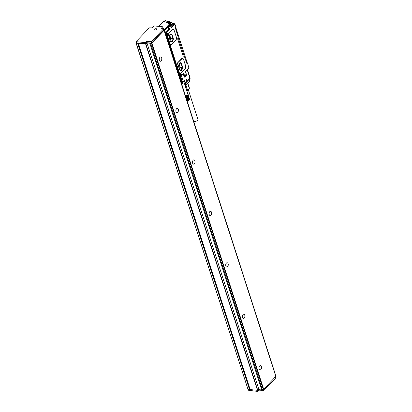 <?xml version="1.0" encoding="UTF-8"?>
<svg xmlns="http://www.w3.org/2000/svg" width="412" height="412" viewBox="0 0 412 412"><rect width="100%" height="100%" fill="white"/><g stroke="black" fill="none" stroke-linecap="round" stroke-linejoin="round"><path stroke-width="0.62" d="M178.504 65.534L179.416 63.299L180.909 63.154L182.382 67.439L180.044 67.207L179.452 69.128M180.044 67.207L179.029 64.076M178.669 66.708L179.138 66.754L178.628 65.189M179.138 66.754A1.391 0.814 -84.4 0 1 179.112 68.083M179.931 70.282L181.568 69.968L182.372 67.748L180.034 67.516M178.53 66.286L179.766 70.107M182.382 67.439L182.372 67.748M180.626 70.771A2.776 1.627 95.6 0 0 182.171 69.334A2.776 1.627 95.6 0 0 182.289 66.481L180.703 70.782L179.508 69.54L178.679 66.965L180.415 62.681L181.61 63.927L182.439 66.497M180.343 62.675A2.776 1.627 95.6 0 1 181.46 63.911L182.289 66.481M179.349 72.8L177.021 65.596L177.5 63.041L182.604 58.144L183.397 58.978L185.724 66.177L185.245 68.737L180.822 73.331L180.142 73.63L179.246 72.79A1.854 1.087 -84.4 0 0 180.044 73.619A1.854 1.087 -84.4 0 0 180.09 73.624M174.899 23.968L175.842 26.862L175.321 27.403L175.291 28.248M173.195 23.613L174.595 23.752L171.279 27.197L171.608 27.48A0.618 0.36 -84.4 0 1 171.119 27.305L170.12 24.962L168.194 26.626L170.233 24.916L169.646 25.117M170.815 27.202L171.258 27.161L173.504 24.828L173.086 23.541L171.119 25.585L171.026 25.034M181.481 75.787L183.407 81.756L184.71 80.402L185.488 82.812L189.911 78.213L187.208 69.839M186.239 80.129A0.757 0.443 -84.4 0 1 186.765 79.315A0.757 0.443 -84.4 0 1 187.136 80.005A0.757 0.443 -84.4 0 1 186.615 80.824A0.757 0.443 -84.4 0 1 186.239 80.129M165.675 34.51L166.005 34.165M183.407 81.756A1.236 0.597 162.1 0 1 182.634 82.215M181.002 75.88A1.236 0.597 162.1 0 1 180.451 76.096M165.233 33.151L168.714 29.515M166.942 33.727A1.236 0.726 -84.4 0 1 167.272 34.175M167.118 35.715A1.236 0.726 -84.4 0 1 166.963 35.921L166.474 36.426L179.132 74.804M181.707 84.156L179.601 77.07L180.09 76.56A1.236 0.726 95.6 0 0 180.245 76.354M180.394 74.819A1.236 0.726 95.6 0 0 180.07 74.366M179.508 74.922A0.788 0.464 95.6 0 0 179.395 76.081M166.381 34.278A0.788 0.464 95.6 0 0 166.268 35.442M174.915 23.999L174.595 23.752M168.333 22.145A1.082 0.52 -17.9 0 0 168.405 22.057A1.082 0.52 -17.9 0 0 167.962 21.46A1.082 0.52 -17.9 0 0 166.592 21.97L166.51 22.057A1.082 0.52 -17.9 0 0 166.613 22.696A1.082 0.52 -17.9 0 0 168.25 22.227L168.333 22.145M185.096 85.511A0.927 0.603 43.9 0 0 185.117 85.346L189.499 81.174A1.236 0.803 43.9 0 1 189.34 81.617A1.236 1.236 0 0 0 189.664 80.973A1.236 0.515 10 0 1 189.499 81.174L189.968 78.538A1.236 0.515 10 0 0 190.133 78.332A1.236 1.236 0 0 0 190.092 77.739L189.911 78.213A1.236 0.803 -136.1 0 1 189.968 78.538L185.539 83.131A1.236 0.803 -136.1 0 0 185.488 82.812L185.076 82.956L184.37 80.762M166.762 33.81L166.927 33.573A1.669 0.978 -84.4 0 1 168.343 34.459A1.669 0.978 -84.4 0 1 167.828 36.354L167.926 36.364A1.669 0.978 95.6 0 0 168.446 34.469A0.618 0.36 -84.4 0 1 168.637 33.769L172.618 29.638A1.854 1.087 -84.4 0 1 173.298 29.334A1.854 1.087 -84.4 0 1 174.091 30.164L176.418 37.368A1.854 1.087 -84.4 0 1 175.939 39.923L171.516 44.522A1.854 1.087 -84.4 0 1 170.836 44.82A1.854 1.087 -84.4 0 1 170.043 43.991L167.73 37.137A0.618 0.36 -84.4 0 1 167.838 36.354L166.875 36.009M186.43 62.737L186.883 63.448L187.47 62.876L186.734 62.804M170.043 43.991L167.833 37.147A0.618 0.36 -84.4 0 1 167.993 36.297L167.926 36.364M170.784 44.81A1.854 1.087 -84.4 0 1 170.738 44.81A1.854 1.087 -84.4 0 1 169.945 43.981M168.446 34.469L168.343 34.459A0.618 0.36 -84.4 0 1 168.539 33.758L172.52 29.628A1.854 1.087 -84.4 0 1 173.2 29.324A1.854 1.087 -84.4 0 1 173.251 29.334M172.304 35.118A2.776 1.627 95.6 0 0 171.109 33.872A2.776 1.627 95.6 0 0 169.512 35.252A2.776 1.627 95.6 0 0 169.373 38.156L170.208 40.726A2.776 1.627 95.6 0 0 171.397 41.973A2.776 1.627 95.6 0 0 172.994 40.592A2.776 1.627 95.6 0 0 173.133 37.688L172.154 35.102L173.133 37.688M175.594 27.12A0.618 0.402 43.9 0 1 175.775 27.419L187.007 62.197A0.618 0.402 43.9 0 1 186.955 62.573L186.636 62.902M184.113 55.924L178.164 37.513M188.887 67.995L187.47 62.876M170.887 24.607A1.391 0.67 -17.9 0 0 171.886 24.164A1.391 0.67 -17.9 0 0 172.195 23.845A1.391 0.67 -17.9 0 0 172.278 23.628A1.391 0.67 -17.9 0 0 172.268 23.469A1.391 0.67 -17.9 0 0 172.185 23.335M187.718 83.296L187.537 83.615M185.076 82.956A0.927 0.603 43.9 0 1 185.117 83.193L185.539 83.131L185.544 85.284A1.236 0.803 43.9 0 1 185.385 85.722L184.782 85.938M187.826 83.188L189.365 87.962L188.84 89.255L187.62 90.192L186.008 85.202L185.771 85.32M187.702 83.44L189.319 88.431M168.364 22.109A0.958 0.464 -17.9 0 0 168.41 21.877A0.958 0.464 -17.9 0 0 167.699 21.645A0.958 0.464 -17.9 0 0 166.721 22.083L166.644 22.171A0.958 0.464 -17.9 0 0 166.505 22.547A0.958 0.464 -17.9 0 0 166.675 22.712M185.287 85.804L186.832 90.594L187.62 90.192M169.322 37.894L169.832 37.945L169.322 36.38M180.497 75.298L180.224 76.199L179.714 75.834L179.987 74.933L180.255 75.272M180.193 75.329L180.029 75.793M167.066 34.69L166.654 35.401L166.86 34.289L167.128 34.634M167.37 34.654L167.051 35.406M166.726 35.164L167.226 35.422M188.794 100.312L187.172 95.296A1.391 0.67 162.1 0 1 187.043 95.352L188.737 100.27M189.582 99.41L188.13 94.436M189.587 99.483L188.14 94.441M189.582 99.56L188.155 94.518M189.561 99.637L188.155 94.6M188.109 94.374L187.903 94.266A1.391 0.67 162.1 0 1 187.939 94.327A1.391 0.67 162.1 0 1 187.954 94.363A1.391 0.67 162.1 0 1 187.965 94.394A1.391 0.67 162.1 0 1 187.97 94.466A1.391 0.67 162.1 0 1 187.96 94.544A1.391 0.67 162.1 0 1 187.939 94.621A1.391 0.67 162.1 0 1 187.903 94.698L189.474 99.797L188.14 94.688M189.474 99.797L188.057 94.863M188.881 100.204L189.53 99.709M187.836 100.569L186.214 95.553A1.391 0.67 162.1 0 1 186.085 95.558A1.391 0.67 162.1 0 1 185.961 95.553A1.391 0.67 162.1 0 1 185.9 95.548A1.391 0.67 162.1 0 1 185.843 95.543A1.391 0.67 162.1 0 1 185.735 95.522L187.156 100.477L188.588 100.332M187.254 100.507L185.616 95.718M187.166 100.477L185.513 95.682M187.342 100.533A1.236 0.597 -17.9 0 0 187.414 100.564A1.236 0.597 -17.9 0 0 189.376 99.931A1.236 0.597 -17.9 0 0 189.417 99.864M189.453 99.797L187.996 94.951M189.36 99.884L187.918 95.038M189.257 99.972L187.826 95.126M189.144 100.054L187.723 95.213M189.015 100.131L187.604 95.296M189.036 100.178L187.414 95.162A1.391 0.67 162.1 0 1 187.295 95.234L187.481 95.373M188.66 100.368L187.203 95.512M188.439 100.384L187.053 95.574M188.526 100.42L186.904 95.404A1.391 0.67 162.1 0 1 186.765 95.45L188.284 100.43M188.387 100.466L186.899 95.625M188.13 100.466L186.744 95.672M188.248 100.502L186.626 95.486A1.391 0.67 162.1 0 1 186.487 95.517L187.975 100.497M188.109 100.533L186.59 95.708M187.821 100.518L186.435 95.739M187.97 100.554L186.348 95.538A1.391 0.67 162.1 0 1 186.214 95.553L187.671 100.528M187.532 100.528L186.136 95.769M187.398 100.518L185.992 95.769M187.269 100.502L185.858 95.759M185.735 95.744L185.735 95.522A1.391 0.67 162.1 0 1 185.632 95.496A1.391 0.67 162.1 0 1 185.544 95.46A1.391 0.67 162.1 0 1 185.472 95.414L185.245 95.084M188.444 90.151L197.884 119.382A2.472 1.195 162.1 0 1 196.848 120.855A2.472 1.195 162.1 0 1 194.284 121.494A2.472 1.195 162.1 0 1 193.733 121.385M181.728 84.136L185.307 95.213A1.391 0.67 162.1 0 0 185.323 95.249A1.391 0.67 162.1 0 0 185.359 95.311A1.391 0.67 162.1 0 0 185.405 95.368A1.391 0.67 162.1 0 0 185.452 95.404A1.391 0.67 162.1 0 0 185.472 95.414L185.426 95.641M188.917 100.25L187.342 95.445M187.414 95.162A1.391 0.67 162.1 0 0 187.522 95.09A1.391 0.67 162.1 0 0 187.625 95.017A1.391 0.67 162.1 0 0 187.712 94.94A1.391 0.67 162.1 0 0 187.79 94.858A1.391 0.67 162.1 0 0 187.851 94.781A1.391 0.67 162.1 0 0 187.903 94.698L188.109 94.77M170.419 22.918L170.795 22.763M186.883 91.052A3.085 1.494 -17.9 0 0 187.105 90.949A3.085 1.494 -17.9 0 0 188.686 89.466L188.557 89.893A2.802 1.354 162.1 0 1 187.115 91.258A2.802 1.354 162.1 0 1 186.976 91.33M169.94 22.5L171.129 22.248L170.48 22.923L169.898 22.866L169.94 22.5L170.063 22.887M170.547 22.191L170.733 22.758M169.832 37.945A1.391 0.814 -84.4 0 1 169.785 39.336M169.198 36.725L170.11 34.49L171.644 34.34L173.097 38.563L170.759 38.337L170.12 40.381M170.759 38.337L169.749 35.205M171.701 22.32A1.236 0.597 -17.9 0 0 170.686 21.903A1.236 0.597 -17.9 0 0 169.991 22.13A1.236 0.597 -17.9 0 0 169.327 22.794A1.236 0.597 -17.9 0 0 170.419 23.201A1.236 0.597 -17.9 0 0 171.701 22.32M169.265 37.734L170.357 41.102M170.583 41.473L172.103 41.329L173.092 38.872L170.748 38.64M173.097 38.563L173.092 38.872M170.733 21.898L170.686 21.903A1.391 0.67 162.1 0 1 170.733 21.898A1.391 0.67 162.1 0 1 171.861 22.207A1.391 0.67 162.1 0 1 171.871 22.366A1.391 0.67 162.1 0 1 170.589 23.314A1.391 0.67 162.1 0 1 169.214 23.062A1.391 0.67 162.1 0 1 169.203 22.902A1.391 0.67 162.1 0 1 169.95 22.15A1.391 0.67 162.1 0 1 169.971 22.14L169.801 21.599L169.898 22.176M171.32 41.962A2.776 1.627 95.6 0 0 172.87 40.525A2.776 1.627 95.6 0 0 172.983 37.672M172.154 35.102A2.776 1.627 95.6 0 0 171.037 33.866M182.475 86.535A0.927 0.541 -84.4 0 0 182.511 86.546L182.238 86.829L182.784 86.638M186.842 90.918L188.84 89.255M184.725 85.99L185.385 85.722A1.236 0.803 43.9 0 1 185.374 85.727L189.34 81.617M187.275 83.935A3.826 1.849 162.1 0 1 186.348 84.846A3.826 1.849 162.1 0 1 186.013 85.068M173.334 24.38L173.504 24.828L173.334 24.38M183.592 56.171A1.545 0.906 95.6 0 0 184.082 55.924L178.144 37.538M175.388 28.021L178.252 37.415A1.545 0.906 95.6 0 0 177.85 39.547L183.005 55.496A1.545 0.906 95.6 0 0 183.664 56.186A1.545 0.906 95.6 0 0 184.231 55.934L184.082 55.924M186.688 63.005L184.231 55.934M177.021 65.596L179.246 72.79M176.923 65.585A1.854 1.087 -84.4 0 1 177.397 63.031L181.826 58.437A1.854 1.087 -84.4 0 1 182.506 58.138A1.854 1.087 -84.4 0 1 182.552 58.144M247.947 389.191L136.073 43.08L136.398 42.668M136.073 43.08L145.884 43.739L146.796 42.796L146.384 41.509L145.06 42.596L136.068 41.648L149.293 27.851L151.446 27.877A0.618 0.299 -17.9 0 0 152.265 27.589L154.145 25.925L162.606 26.759L161.226 28.474A0.618 0.299 -17.9 0 0 161.138 28.711A0.618 0.299 -17.9 0 0 161.401 28.861L163.229 29.226L151.286 41.622L146.384 41.509M136.527 42.817L138.108 43.157L250.043 389.397M247.9 389.309L250.017 389.309M248.771 390.334L257.716 391.4L259.04 390.308L258.695 389.237M138.329 43.363L250.12 389.479L138.355 43.183M138.267 43.322L145.657 44.089L146.95 42.92L149.783 43.198L151.704 42.91L151.286 41.622M146.796 42.796L150.442 42.966M154.361 29.947A1.277 0.618 -17.9 0 0 155.834 29.896A1.277 0.618 -17.9 0 0 156.658 28.989A1.277 0.618 -17.9 0 0 156.529 28.819A1.277 0.618 -17.9 0 0 155.056 28.871A1.277 0.618 -17.9 0 0 154.232 29.772A1.277 0.618 -17.9 0 0 154.361 29.947M162.41 28.958L163.044 28.047M150.447 43.08L262.274 389.309L263.68 389.263L151.853 43.033L150.545 42.977M151.853 43.033L164.053 30.364L163.605 30.138M163.518 28.093L275.345 374.323L163.564 27.975L162.663 28.984M163.564 27.975L163.07 27.867M151.704 42.91L163.579 30.318M259.138 389.186L259.452 390.164L263.948 390.422L275.824 377.835M259.452 390.164L259.04 390.308M263.68 389.263L275.824 376.403M250.094 389.551L257.49 390.318L258.777 389.149L262.243 389.211M146.95 42.92L258.777 389.149M149.783 43.198L261.615 389.428M259.637 365.985A2.163 1.267 -84.4 0 1 260.43 365.635A2.163 1.267 -84.4 0 1 261.481 367.226A2.163 1.267 -84.4 0 1 260.801 369.585A2.163 1.267 -84.4 0 1 260.008 369.935A2.163 1.267 -84.4 0 1 258.957 368.338A2.163 1.267 -84.4 0 1 259.637 365.985M243.023 314.536A2.163 1.267 -84.4 0 1 243.816 314.186A2.163 1.267 -84.4 0 1 244.867 315.783A2.163 1.267 -84.4 0 1 244.182 318.136A2.163 1.267 -84.4 0 1 243.389 318.486A2.163 1.267 -84.4 0 1 242.338 316.895A2.163 1.267 -84.4 0 1 243.023 314.536M226.404 263.093A2.163 1.267 -84.4 0 1 227.197 262.743A2.163 1.267 -84.4 0 1 228.248 264.334A2.163 1.267 -84.4 0 1 227.568 266.693A2.163 1.267 -84.4 0 1 226.775 267.043A2.163 1.267 -84.4 0 1 225.725 265.446A2.163 1.267 -84.4 0 1 226.404 263.093M209.79 211.644A2.163 1.267 -84.4 0 1 210.583 211.294A2.163 1.267 -84.4 0 1 211.634 212.891A2.163 1.267 -84.4 0 1 210.949 215.244A2.163 1.267 -84.4 0 1 210.156 215.594A2.163 1.267 -84.4 0 1 209.105 214.003A2.163 1.267 -84.4 0 1 209.79 211.644M193.171 160.201A2.163 1.267 -84.4 0 1 193.964 159.851A2.163 1.267 -84.4 0 1 195.015 161.442A2.163 1.267 -84.4 0 1 194.335 163.801A2.163 1.267 -84.4 0 1 193.542 164.151A2.163 1.267 -84.4 0 1 192.492 162.56A2.163 1.267 -84.4 0 1 193.171 160.201M176.557 108.753A2.163 1.267 -84.4 0 1 177.351 108.402A2.163 1.267 -84.4 0 1 178.401 109.999A2.163 1.267 -84.4 0 1 177.716 112.358A2.163 1.267 -84.4 0 1 176.923 112.703A2.163 1.267 -84.4 0 1 175.873 111.111A2.163 1.267 -84.4 0 1 176.557 108.753M159.938 57.309A2.163 1.267 -84.4 0 1 160.732 56.959A2.163 1.267 -84.4 0 1 161.782 58.55A2.163 1.267 -84.4 0 1 161.102 60.909A2.163 1.267 -84.4 0 1 160.309 61.259A2.163 1.267 -84.4 0 1 159.259 59.668A2.163 1.267 -84.4 0 1 159.938 57.309M181.568 69.968L179.663 69.777M179.725 69.973L181.404 70.138M181.043 63.294L180.26 63.216M165.5 33.094L165.892 33.13L165.974 32.703L166.304 32.986L165.892 33.13L166.19 34.057L165.506 33.99M186.111 74.412L186.43 74.84L186.245 74.263M186.43 74.84L186.322 75.437L184.627 77.193L184.282 77.07L183.268 73.928M168.683 29.077L169.08 29.139L168.997 29.561L165.923 32.697M168.832 29.546L169.332 29.844L166.304 32.986L166.602 33.913L165.691 34.072M181.764 83.754L182.392 83.945L182.933 83.389L180.858 76.962L180.023 76.627M184.298 77.003L185.941 75.298L185.853 74.927L186.188 75.324L185.93 74.598M166.927 33.573L166.577 34.103L167.262 33.588A1.36 0.798 -84.4 0 1 167.921 34.587A1.36 0.798 -84.4 0 1 167.493 36.071L166.551 36.349M185.117 85.346L185.117 83.193M168.019 27.017L168.781 29.381M179.889 74.448L179.452 74.84L178.823 74.649M178.865 74.778L179.452 74.84A0.309 0.309 0 0 0 179.704 74.742L179.318 74.701L167.092 36.833L166.592 36.786M164.177 29.87L167.689 26.553M170.068 24.9L169.935 24.473L170.347 24.329L169.965 24.045A0.618 0.299 -17.9 0 0 169.141 24.334L167.334 26.208A0.618 0.299 -17.9 0 0 167.509 26.595M167.334 26.208L167.669 26.486L169.935 24.473L170.29 23.762L169.409 23.675M165.557 21.058L169.533 21.388A0.309 0.309 0 0 1 169.801 21.599L169.42 21.439L168.59 22.299A2.163 1.045 -17.9 0 0 169.193 23.654M169.25 23.597L168.925 22.583L169.754 21.718L169.42 21.439L165.341 21.038A1.545 0.747 -17.9 0 0 163.281 21.759L159.12 26.08L160.211 26.188L160.113 26.512M161.087 26.61A2.163 1.045 -17.9 0 0 160.211 26.188M185.807 75.185L184.236 76.817M186.322 75.437L184.319 77.059M180.549 75.839L181.208 75.901L180.595 75.545M167.988 26.924L168.194 26.626L168.117 27.048L168.827 26.934L168.493 26.651L168.415 27.079L169.08 29.139L169.492 28.994L168.827 26.934L170.45 25.245L170.233 24.916A0.309 0.309 0 0 1 170.496 25.127L171.057 27.115M164.321 30.318L164.718 30.174L164.383 29.891L164.285 30.215M180.07 74.304A1.36 0.798 -84.4 0 1 180.389 74.227L179.73 74.557L167.504 36.689L167.092 36.833L167.169 36.41L167.504 36.689L167.828 36.354M179.766 76.9L180.265 76.946L180.183 77.374L180.595 77.229L180.265 76.946L180.523 76.678L180.899 76.838L180.595 77.229L182.671 83.662L182.871 83.198M179.683 77.327L180.183 77.374L182.258 83.806L182.645 83.852A0.309 0.309 0 0 1 182.392 83.945L181.805 83.883M165.227 20.672L165.984 20.873L165.351 20.976M180.389 74.227A1.36 0.798 -84.4 0 1 181.053 75.592L181.373 75.849M169.141 24.334L169.615 25.05M169.965 24.045L170.022 24.895M166.942 33.666A1.36 0.798 -84.4 0 1 167.262 33.588M183.319 73.872L183.948 73.748L184.612 75.808L184.2 75.952L183.453 73.573A0.618 0.36 -84.4 0 1 183.948 73.748M180.054 74.217A1.669 0.978 -84.4 0 1 181.069 74.145A1.669 0.978 -84.4 0 1 181.486 75.617L183.453 73.573M175.342 27.867L175.775 27.419M186.466 62.753L187.007 62.197M169.394 23.608L169.214 23.062M168.59 22.299L168.925 22.583A1.854 0.896 -17.9 0 0 168.652 23.299L170.403 23.711L171.119 25.585M171.886 24.164L171.032 25.05M171.078 25.194L170.666 23.922A0.309 0.309 0 0 0 170.403 23.711L171.258 27.161M173.493 24.535L173.133 23.422L172.757 23.263L172.195 23.845M163.281 21.759L158.981 26.126A0.309 0.309 0 0 0 158.898 26.394L159.12 26.08L159.022 26.404M166.958 22.742L166.592 21.97M166.845 22.737L166.51 22.057M167.241 34.232A0.788 0.464 95.6 0 0 166.597 34.556A0.788 0.464 95.6 0 0 166.716 35.617A0.788 0.464 95.6 0 0 167.365 35.293A0.788 0.464 95.6 0 0 167.241 34.232M180.368 74.876A0.788 0.464 95.6 0 0 179.72 75.195A0.788 0.464 95.6 0 0 179.843 76.261A0.788 0.464 95.6 0 0 180.492 75.937A0.788 0.464 95.6 0 0 180.368 74.876M171.778 34.479L170.995 34.402M170.383 41.159L172.103 41.329M170.31 40.968L172.262 41.159M167.184 34.114A0.912 0.536 95.6 0 0 166.968 34.011A0.912 0.536 95.6 0 0 166.381 34.67A0.912 0.536 95.6 0 0 166.577 35.715A0.912 0.536 95.6 0 0 166.793 35.823A0.912 0.536 95.6 0 0 167.231 35.535M180.312 74.757A0.912 0.536 95.6 0 0 180.095 74.649A0.912 0.536 95.6 0 0 179.508 75.314A0.912 0.536 95.6 0 0 179.704 76.359A0.912 0.536 95.6 0 0 179.92 76.462A0.912 0.536 95.6 0 0 180.358 76.179M184.149 76.009L184.334 76.091A0.309 0.309 0 0 0 184.586 75.999L183.948 75.926M187.568 83.451A4.012 1.936 162.1 0 1 186.183 84.893M166.448 34.181L166.427 35.7A0.912 0.536 95.6 0 0 166.644 35.808A0.912 0.536 95.6 0 0 166.716 35.803M179.575 74.824L179.555 76.344A0.912 0.536 95.6 0 0 179.771 76.447A0.912 0.536 95.6 0 0 179.843 76.447M185.539 71.879L186.178 73.928M185.596 71.441L186.281 74A0.309 0.309 0 0 1 186.214 74.309L184.586 75.999L186.07 74.351M172.165 23.139L172.87 23.211A0.309 0.309 0 0 1 173.133 23.422L172.18 23.206M170.038 24.957L169.935 24.885A0.309 0.309 0 0 0 169.682 24.977L168.055 26.667A0.309 0.309 0 0 0 167.967 26.873M165.341 21.038L163.106 21.939M168.848 29.592L167.931 26.759A0.309 0.309 0 0 0 167.669 26.548L167.622 26.61M165.629 33.006L164.718 30.174L167.89 26.883L168.802 29.71M182.768 83.621L182.907 83.579A0.309 0.309 0 0 0 182.98 83.27L180.899 76.838A0.309 0.309 0 0 0 180.636 76.627L180.08 76.575M169.492 28.994A0.618 0.36 -84.4 0 1 169.332 29.844M184.262 76.993L183.294 73.903M189.026 67.954L185.704 71.4L189.051 67.764M185.575 72.059A0.618 0.36 -84.4 0 1 185.735 71.209M174.925 24.035L171.608 27.48M248.034 389.386L136.202 43.157M137.696 43.301L249.528 389.531M136.614 43.013L136.202 41.725M145.472 43.883L145.06 42.596M248.858 390.524L248.508 389.433M257.366 390.303L257.716 391.4M145.884 43.739L145.472 42.451M163.106 28.237L162.689 26.95M258.128 391.256L257.783 390.179M250.172 389.598L138.344 43.368M145.657 44.089L257.49 390.318M257.737 390.231L145.905 44.002M147.208 42.652L146.79 41.365M151.292 43.054L150.874 41.767M163.641 30.509L163.229 29.226M161.35 28.85L161.226 28.474M151.441 43.178L263.268 389.407M164.053 30.364L275.88 376.594M275.886 378.025L275.54 376.949M263.948 390.422L263.592 389.33M263.536 390.566L263.155 389.397M189.664 80.973L190.133 78.332M166.041 21.043L165.984 20.873A0.309 0.309 0 0 0 165.722 20.657L165.124 20.6A0.309 0.309 0 0 0 164.872 20.693L164.506 21.069M181.208 75.901A0.309 0.309 0 0 0 181.46 75.808L183.428 73.763M187.439 62.809L186.785 62.748M183.762 81.391L187.954 94.363M167.226 34.134C167.679 34.814 167.535 35.375 166.793 35.823L166.381 35.679C165.933 35.005 166.077 34.438 166.819 33.995L167.226 34.134M180.353 74.773C180.806 75.453 180.662 76.019 179.92 76.462L179.508 76.323C179.06 75.643 179.205 75.082 179.946 74.634L180.353 74.773M182.877 86.633L182.269 86.834M185.524 85.366L187.651 83.296M172.268 23.469L171.861 22.207M187.455 69.582L190.092 77.739M136.485 42.936L136.068 41.648M248.73 390.452L248.395 389.422M163.152 28.119L162.735 26.832M163.688 30.39L163.27 29.103M275.927 376.475L164.1 30.246M275.932 377.907L275.602 376.887"/></g></svg>
